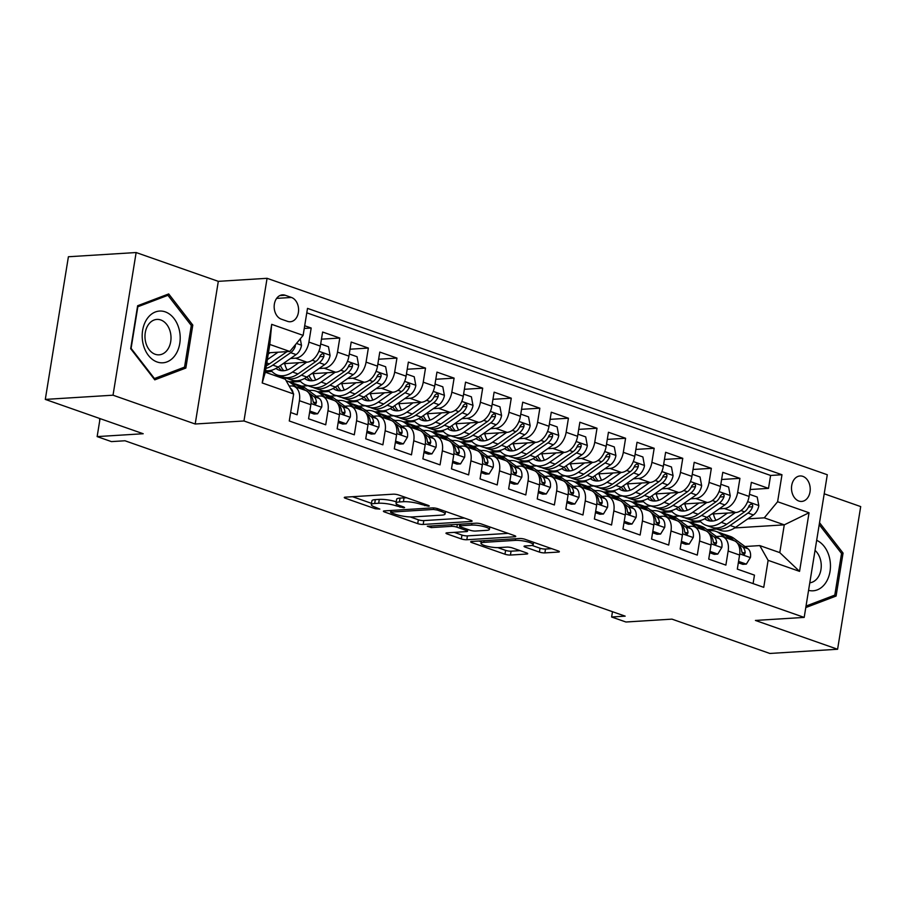 <?xml version="1.0" encoding="UTF-8"?>
<svg xmlns="http://www.w3.org/2000/svg" width="906" height="906" viewBox="0 0 906 906"><rect width="100%" height="100%" fill="white"/><g stroke="black" fill="none" stroke-linecap="round" stroke-linejoin="round"><path stroke-width="1.36" d="M428.572 506.25L429.319 506.001L428.47 505.446L398.663 494.993A3.918 0.781 -170.8 0 0 393.193 494.178L345.333 497.156A3.918 0.781 -170.8 0 0 344.28 497.507A3.918 0.781 -170.8 0 0 345.48 498.3L375.288 508.753L379.852 509.081L375.152 507.167A12.525 2.514 -170.8 0 1 371.301 504.642A12.525 2.514 -170.8 0 1 374.688 503.498L378.674 503.249A12.525 2.514 -170.8 0 1 396.16 505.865L403.838 507.79L404.586 507.541L403.736 506.986L399.886 505.627A12.525 2.514 -170.8 0 1 396.035 503.102A12.525 2.514 -170.8 0 1 399.41 501.958L403.408 501.709A12.525 2.514 -170.8 0 1 420.894 504.325L428.572 506.25M802.863 476.363A12.763 9.343 86.4 0 0 800.066 475.967A12.763 9.343 86.4 0 0 791.516 487.371A12.763 9.343 86.4 0 0 798.865 501.041A12.763 9.343 86.4 0 0 801.651 501.437A12.763 9.343 86.4 0 0 810.202 490.033A12.763 9.343 86.4 0 0 802.863 476.363M539.41 552.082A3.918 0.781 -170.8 0 0 544.88 552.898L558.3 552.071A3.918 0.781 -170.8 0 0 559.364 551.709A3.918 0.781 -170.8 0 0 558.164 550.916L525.05 539.308A3.918 0.781 -170.8 0 0 519.591 538.492L471.72 541.471A3.918 0.781 -170.8 0 0 470.667 541.833A3.918 0.781 -170.8 0 0 471.867 542.615L504.97 554.223A3.918 0.781 -170.8 0 0 510.44 555.05L526.658 554.042A3.918 0.781 -170.8 0 0 527.722 553.679A3.918 0.781 -170.8 0 0 526.511 552.887L512.343 547.915A3.918 0.781 -170.8 0 0 506.884 547.099L498.832 547.598A10.464 2.106 -170.8 0 1 487.349 546.318A10.464 2.106 -170.8 0 1 480.995 543.294A10.464 2.106 -170.8 0 1 483.827 542.343L515.344 540.372A10.464 2.106 -170.8 0 1 526.828 541.663A10.464 2.106 -170.8 0 1 533.181 544.687A10.464 2.106 -170.8 0 1 530.35 545.639L525.095 545.967A3.918 0.781 -170.8 0 0 524.042 546.329A3.918 0.781 -170.8 0 0 525.242 547.122L539.41 552.082L540.033 548.232A3.918 0.781 -170.8 0 0 545.503 549.047L551.72 548.662M113.023 395.197L195.198 424.008L218.312 281.347L136.138 252.536L113.023 395.197L45.3 399.41L143.193 433.736L97.146 436.601L111.427 441.607L124.983 440.769L625.174 616.148L611.629 616.997L625.921 622.003L671.969 619.138L769.862 653.464L837.597 649.251L860.7 506.59L824.2 493.793M195.198 424.008L243.963 420.973L804.188 617.405L755.423 620.44L837.597 649.251M471.052 521.471A3.918 0.781 -170.8 0 0 472.105 521.12A3.918 0.781 -170.8 0 0 470.905 520.327L437.802 508.719A3.918 0.781 -170.8 0 0 432.332 507.904L384.472 510.882A3.918 0.781 -170.8 0 0 383.408 511.233A3.918 0.781 -170.8 0 0 384.62 512.026L417.723 523.634A3.918 0.781 -170.8 0 0 423.193 524.449L471.052 521.471L471.222 520.44M481.426 524.008L514.529 535.616A3.918 0.781 -170.8 0 1 515.74 536.409A3.918 0.781 -170.8 0 1 514.676 536.771L466.817 539.75A3.918 0.781 -170.8 0 1 461.347 538.934L447.179 533.962A3.918 0.781 -170.8 0 1 445.979 533.17A3.918 0.781 -170.8 0 1 447.032 532.819L466.443 531.607A3.918 0.781 -170.8 0 0 467.507 531.244A3.918 0.781 -170.8 0 0 466.296 530.452L456.896 527.156A3.918 0.781 -170.8 0 0 451.437 526.341L431.222 527.598L427.304 526.227L475.967 523.192A3.918 0.781 -170.8 0 1 481.426 524.008M45.3 399.41L68.403 256.749L136.138 252.536M750.202 489.512L768.515 488.368L751.357 482.354L749.081 496.431L737.643 492.422A15.946 10.374 109.3 0 1 724.313 508.515L719.205 508.832M721.618 479.489L739.93 478.345L722.773 472.332L720.497 486.409L709.07 482.4A15.946 10.374 109.3 0 1 695.729 498.493L690.621 498.821M693.033 469.467L711.346 468.323L694.2 462.309L691.912 476.386L680.485 472.377A15.946 10.374 109.3 0 1 667.144 488.481L662.037 488.798M664.449 459.444L682.762 458.311L665.616 452.298L663.328 466.364L651.901 462.354A15.946 10.374 109.3 0 1 638.56 478.459L633.453 478.776M635.876 449.421L654.177 448.289L637.031 442.275L634.755 456.341L623.317 452.332A15.946 10.374 109.3 0 1 609.987 468.436L604.868 468.753M607.292 439.399L625.593 438.266L608.447 432.253L606.171 446.318L594.732 442.309A15.946 10.374 109.3 0 1 581.403 458.413L576.284 458.73M578.707 429.376L597.009 428.244L579.863 422.23L577.586 436.296L566.148 432.287A15.946 10.374 109.3 0 1 552.819 448.391L547.711 448.708M550.123 419.353L568.436 418.221L551.278 412.207L549.002 426.273L537.575 422.275A15.946 10.374 109.3 0 1 524.234 438.368L519.127 438.685M521.539 409.331L539.851 408.198L522.705 402.185L520.418 416.262L508.991 412.253A15.946 10.374 109.3 0 1 495.65 428.345L490.542 428.663M492.955 399.32L511.267 398.176L494.121 392.162L491.833 406.239L480.406 402.23A15.946 10.374 109.3 0 1 467.066 418.323L461.958 418.64M464.382 389.297L482.683 388.153L465.537 382.139L463.26 396.216L451.822 392.207A15.946 10.374 109.3 0 1 438.493 408.3L433.374 408.617M435.797 379.274L454.099 378.13L436.952 372.117L434.676 386.194L423.238 382.185A15.946 10.374 109.3 0 1 409.908 398.278L404.789 398.595M407.213 369.252L425.514 368.108L408.368 362.094L406.092 376.171L394.654 372.162A15.946 10.374 109.3 0 1 381.324 388.255L376.216 388.572M378.629 359.229L396.941 358.085L379.784 352.072L377.508 366.149L366.069 362.14A15.946 10.374 109.3 0 1 352.74 378.232L347.632 378.549M350.044 349.206L368.357 348.063L351.2 342.049L348.923 356.126L337.496 352.117A15.946 10.374 109.3 0 1 324.155 368.21L319.048 368.527M321.46 339.184L339.773 338.04L322.627 332.026L320.339 346.103A15.946 10.374 109.3 0 1 307.009 362.196L283.023 363.691M290.645 412.502L297.134 414.778L299.422 400.701A15.946 10.374 109.3 0 0 293.861 386.33A15.946 10.374 109.3 0 0 291.075 385.956L289.173 386.069M293.861 386.33L305.288 390.327A15.946 10.374 109.3 0 1 310.849 404.71L308.572 418.787L325.718 424.801L327.995 410.724A15.946 10.374 109.3 0 0 322.445 396.341A15.946 10.374 109.3 0 0 319.659 395.979L316.217 396.194M322.445 396.341L333.872 400.35A15.946 10.374 -70.7 0 1 339.433 414.733L337.157 428.81L354.303 434.812L356.579 420.746A15.946 10.374 109.3 0 0 351.018 406.364A15.946 10.374 109.3 0 0 348.244 406.001L344.801 406.205M351.018 406.364L362.457 410.373A15.946 10.374 -70.7 0 1 368.017 424.755L365.741 438.821L382.887 444.835L385.163 430.769A15.946 10.374 109.3 0 0 379.603 416.386A15.946 10.374 109.3 0 0 376.828 416.013L373.385 416.228M379.603 416.386L391.041 420.395A15.946 10.374 -70.7 0 1 396.601 434.778L394.314 448.844L411.471 454.857L413.748 440.792A15.946 10.374 109.3 0 0 408.187 426.409A15.946 10.374 109.3 0 0 405.412 426.035L401.97 426.25M408.187 426.409L419.625 430.418A15.946 10.374 -70.7 0 1 425.186 444.801L422.898 458.866L440.056 464.88L442.332 450.814A15.946 10.374 109.3 0 0 436.771 436.432A15.946 10.374 109.3 0 0 433.997 436.058L430.543 436.273M436.771 436.432L448.21 440.441A15.946 10.374 -70.7 0 1 453.759 454.823L451.482 468.889L468.629 474.903L470.916 460.837A15.946 10.374 109.3 0 0 465.356 446.454A15.946 10.374 109.3 0 0 462.57 446.08L459.127 446.296M465.356 446.454L476.783 450.463A15.946 10.374 -70.7 0 1 482.343 464.846L480.067 478.912L497.213 484.925L499.5 470.848A15.946 10.374 109.3 0 0 493.94 456.477A15.946 10.374 109.3 0 0 491.154 456.103L487.711 456.318M493.94 456.477L505.367 460.486A15.946 10.374 -70.7 0 1 510.927 474.857L508.651 488.934L525.797 494.948L528.073 480.871A15.946 10.374 109.3 0 0 522.524 466.499A15.946 10.374 109.3 0 0 519.738 466.126L516.295 466.341M522.524 466.499L533.951 470.508A15.946 10.374 -70.7 0 1 539.512 484.88L537.235 498.957L554.381 504.97L556.658 490.893A15.946 10.374 109.3 0 0 551.097 476.522A15.946 10.374 109.3 0 0 548.323 476.148L544.88 476.363M551.097 476.522L562.535 480.531A15.946 10.374 -70.7 0 1 568.096 494.903L565.82 508.979L582.966 514.993L585.242 500.916A15.946 10.374 109.3 0 0 579.681 486.545A15.946 10.374 109.3 0 0 576.907 486.171L573.464 486.386M579.681 486.545L591.12 490.554A15.946 10.374 -70.7 0 1 596.68 504.925L594.393 519.002L611.55 525.016L613.826 510.939A15.946 10.374 109.3 0 0 608.266 496.567A15.946 10.374 109.3 0 0 605.491 496.194L602.037 496.409M608.266 496.567L619.704 500.576A15.946 10.374 -70.7 0 1 625.253 514.948L622.977 529.025L640.134 535.038L642.411 520.961A15.946 10.374 109.3 0 0 636.85 506.59A15.946 10.374 109.3 0 0 634.064 506.216L630.621 506.431M636.85 506.59L648.277 510.599A15.946 10.374 -70.7 0 1 653.838 524.97L651.561 539.047L668.707 545.061L670.995 530.984A15.946 10.374 109.3 0 0 665.434 516.613A15.946 10.374 109.3 0 0 662.648 516.239L659.206 516.454M665.434 516.613L676.861 520.622A15.946 10.374 -70.7 0 1 682.422 534.993L680.146 549.07L697.292 555.084L699.568 541.007A15.946 10.374 109.3 0 0 694.019 526.635A15.946 10.374 109.3 0 0 691.233 526.261L687.79 526.477M694.019 526.635L705.446 530.644A15.946 10.374 -70.7 0 1 711.006 545.016L708.73 559.093L725.876 565.106L728.152 551.029A15.946 10.374 109.3 0 0 722.592 536.646A15.946 10.374 109.3 0 0 719.817 536.284L716.374 536.499M672.139 511.765L661.822 512.411M749.081 496.431A15.946 10.374 -70.7 0 1 735.751 512.524L711.765 514.019M679.511 516.024L673.249 516.42M643.554 501.743L633.237 502.388M720.497 486.409A15.946 10.374 -70.7 0 1 707.167 502.502L683.181 503.996M650.927 506.001L644.664 506.397M614.97 491.72L604.653 492.366M691.912 476.386A15.946 10.374 -70.7 0 1 678.583 492.479L654.596 493.974M622.343 495.99L616.091 496.375M586.397 481.698L576.069 482.343M663.328 466.364A15.946 10.374 -70.7 0 1 649.998 482.468L626.012 483.951M593.758 485.967L587.507 486.352M557.813 471.675L547.484 472.32M634.755 456.341A15.946 10.374 -70.7 0 1 621.414 472.445L597.439 473.929M565.174 475.944L558.923 476.33M529.229 461.652L518.912 462.298M606.171 446.318A15.946 10.374 -70.7 0 1 592.83 462.422L568.855 463.906M536.601 465.922L530.338 466.307M500.644 451.641L490.327 452.275M577.586 436.296A15.946 10.374 -70.7 0 1 564.257 452.4L540.27 453.895M508.017 455.899L501.754 456.284M472.06 441.618L461.743 442.253M549.002 426.273A15.946 10.374 -70.7 0 1 535.673 442.377L511.686 443.872M479.433 445.877L473.17 446.262M443.476 431.596L433.159 432.23M520.418 416.262A15.946 10.374 -70.7 0 1 507.088 432.355L483.102 433.849M450.848 435.854L444.586 436.239M414.891 421.573L404.574 422.207M491.833 406.239A15.946 10.374 -70.7 0 1 478.504 422.332L454.518 423.827M422.264 425.831L416.013 426.216M386.318 411.55L375.99 412.185M463.26 396.216A15.946 10.374 -70.7 0 1 449.92 412.309L425.945 413.804M393.68 415.809L387.428 416.194M357.734 401.528L347.406 402.173M434.676 386.194A15.946 10.374 -70.7 0 1 421.335 402.287L397.36 403.782M365.107 405.786L358.844 406.182M329.15 391.505L318.833 392.151M406.092 376.171A15.946 10.374 -70.7 0 1 392.751 392.264L368.776 393.759M336.522 395.763L330.26 396.16M300.565 381.483L290.248 382.128M377.508 366.149A15.946 10.374 -70.7 0 1 364.178 382.241L340.192 383.736M307.938 385.741L301.675 386.137M271.981 371.46L265.356 371.868M348.923 356.126A15.946 10.374 -70.7 0 1 335.594 372.219L311.607 373.714M279.354 375.718L275.911 375.933M281.302 319.161L287.587 321.37A12.356 9.06 86.4 0 0 290.294 321.743A12.356 9.06 86.4 0 0 298.572 310.701A12.356 9.06 86.4 0 0 291.46 297.462L285.175 295.254A12.356 9.06 86.4 0 0 282.468 294.869A12.356 9.06 86.4 0 0 274.178 305.922A12.356 9.06 86.4 0 0 281.302 319.161M243.963 420.973L267.066 278.312L827.291 474.744L804.188 617.405M768.515 488.368L770.598 475.457L781.98 474.744L307.508 308.38L303.136 335.379L289.807 351.471L268.448 352.796M781.98 474.744L777.608 501.731L809.047 512.762L799.556 571.369L768.118 560.338L763.747 587.337L289.274 420.973L293.646 393.974L262.208 382.955L271.698 324.348L303.136 335.379M304.257 328.448L311.188 328.017L308.912 342.094A15.946 10.374 109.3 0 1 295.571 358.187L290.464 358.516M753.09 583.6L754.46 575.129L737.314 569.115L739.59 555.038A15.946 10.374 -70.7 0 0 734.03 540.655L722.592 536.646M339.773 338.04L337.496 352.117M368.357 348.063L366.069 362.14M396.941 358.085L394.654 372.162M425.514 368.108L423.238 382.185M454.099 378.13L451.822 392.207M482.683 388.153L480.406 402.23M511.267 398.176L508.991 412.253M539.851 408.198L537.575 422.275M568.436 418.221L566.148 432.287M597.009 428.244L594.732 442.309M625.593 438.266L623.317 452.332M654.177 448.289L651.901 462.354M682.762 458.311L680.485 472.377M711.346 468.323L709.07 482.4M739.93 478.345L737.643 492.422M770.598 475.457L306.794 312.83M311.188 328.017L304.699 325.741M707.11 529.648L716.669 529.059M734.732 527.938L784.279 524.846L764.279 517.836L747.79 518.855M700.723 521.788L690.406 522.434M289.807 351.471L269.795 344.45L265.299 372.219L285.311 379.229L293.646 393.974M218.312 281.347L267.066 278.312M612.479 611.697L611.629 616.997M100.056 418.606L97.146 436.601M744.958 546.522L759.783 545.593L779.783 552.615L784.279 524.846L809.047 512.762M650.372 509.919L652.694 510.735M621.788 499.908L624.121 500.724M593.203 489.886L595.536 490.701M564.631 479.863L566.952 480.678M536.046 469.84L538.368 470.656M507.462 459.818L509.784 460.633M478.878 449.795L481.199 450.61M450.293 439.772L452.626 440.588M421.709 429.75L424.042 430.565M393.136 419.727L395.458 420.543M364.552 409.705L366.873 410.52M335.967 399.682L338.289 400.497M307.383 389.659L309.705 390.475M678.956 519.942L681.278 520.757M265.413 371.483L271.653 371.098M289.32 381.8L300.237 381.12M317.904 391.822L328.821 391.143M346.488 401.845L357.406 401.165M375.073 411.868L385.979 411.188M403.657 421.89L414.563 421.211M432.23 431.913L443.147 431.233M460.814 441.935L471.732 441.256M489.399 451.958L500.316 451.279M517.983 461.981L528.9 461.301M546.567 471.992L557.473 471.313M575.151 482.015L586.057 481.335M603.724 492.037L614.642 491.358M632.309 502.06L643.226 501.38M660.893 512.083L671.81 511.403M768.118 560.338L759.783 545.593M764.279 517.836L777.608 501.731M689.477 522.105L700.395 521.426M269.795 344.45L271.698 324.348M265.299 372.219L262.208 382.955M799.556 571.369L779.783 552.615M154.779 379.852L185.843 368.051L192.797 325.084L168.697 293.929L137.633 305.741L130.679 348.708L154.779 379.852M805.774 607.575L836.091 596.046L843.056 553.079L819.522 522.671M191.064 325.186L192.797 325.084M181.359 368.323L185.843 368.051M841.312 553.192L843.056 553.079M831.606 596.318L836.091 596.046M406.749 497.824A12.525 2.514 -170.8 0 0 404.031 497.847L403.408 501.709M396.035 503.102L396.658 499.24A12.525 2.514 -170.8 0 1 400.044 498.096L404.031 497.847M396.239 501.822A12.525 2.514 -170.8 0 0 379.297 499.387L378.674 503.249M371.301 504.642L371.924 500.78A12.525 2.514 -170.8 0 1 375.31 499.636L379.297 499.387M352.547 496.703L371.505 503.351M410.259 516.941L418.346 519.784A3.918 0.781 -170.8 0 0 423.815 520.599L464.461 518.062M437.168 510.033L433.34 509.455L391.324 512.071L390.588 512.32L391.426 512.875L395.492 514.302A12.525 2.514 -170.8 0 0 412.977 516.918L441.698 515.129A12.525 2.514 -170.8 0 0 445.084 513.985A12.525 2.514 -170.8 0 0 441.233 511.46L437.168 510.033L437.394 508.583M508.096 533.362L467.439 535.888L466.817 539.75M454.246 532.366L461.969 535.072A3.918 0.781 -170.8 0 0 467.439 535.888M486.59 530.35A10.464 2.106 -170.8 0 0 489.421 529.398A10.464 2.106 -170.8 0 0 483.068 526.375A10.464 2.106 -170.8 0 0 471.584 525.095L460.475 525.786A3.918 0.781 -170.8 0 0 459.421 526.137A3.918 0.781 -170.8 0 0 460.622 526.93L470.021 530.225A3.918 0.781 -170.8 0 0 475.491 531.041L486.59 530.35M532.015 545.412L540.033 548.232M497.802 547.632L505.605 550.372A3.918 0.781 -170.8 0 0 511.063 551.188L520.078 550.633M478.934 541.018L481.233 541.833M270.192 352.694L268.244 354.053M278.029 352.208L267.338 359.659M300.282 338.821L301.494 345.401A10.566 6.874 109.3 0 1 296.103 354.586L278.255 367.021A30.498 19.841 109.3 0 1 265.56 370.633M286.998 351.641L269.388 363.918A30.498 19.841 109.3 0 1 266.353 365.73M265.922 368.38A30.498 19.841 -70.7 0 0 272.819 365.118L290.667 352.683A10.566 6.874 -70.7 0 0 295.265 346.409L295.356 344.767M293.148 393.091A10.566 6.874 -70.7 0 0 290.622 388.38L290.373 388.187M99.694 420.871L99.592 418.447M165.254 311.868A25.923 18.981 86.4 0 0 142.616 330.418A25.923 18.981 86.4 0 0 157.134 361.992A25.923 18.981 86.4 0 0 179.773 343.442A25.923 18.981 86.4 0 0 165.254 311.868M160.77 319.965A17.746 13.001 86.4 0 0 156.885 319.422A17.746 13.001 86.4 0 0 144.994 335.277A17.746 13.001 86.4 0 0 155.209 354.28A17.746 13.001 86.4 0 0 159.094 354.835A17.746 13.001 86.4 0 0 170.985 338.98A17.746 13.001 86.4 0 0 160.77 319.965M184.552 367.111L154.45 378.549L131.098 348.368L137.837 306.749L167.938 295.299L191.291 325.481L184.552 367.111M153.805 378.595L154.45 378.549M164.541 295.515L167.938 295.299M808.56 590.35A25.923 18.981 86.4 0 0 825.513 583.102A25.923 18.981 86.4 0 0 816.668 540.327M809.783 582.796A17.746 13.001 86.4 0 0 817.869 577.564A17.746 13.001 86.4 0 0 815.038 550.384M819.217 524.619L841.549 553.487L834.8 595.106L806.023 606.057M298.776 362.717L291.687 367.655A25.323 16.467 109.3 0 1 279.127 370.146A25.323 16.467 109.3 0 1 275.99 368.425M306.613 362.23L292.547 372.026A30.498 19.841 109.3 0 1 277.417 375.039A30.498 19.841 109.3 0 1 271.03 370.361M320.69 343.974L328.47 346.715L330.078 355.424A10.566 6.874 109.3 0 1 324.676 364.608L306.84 377.043A30.498 19.841 109.3 0 1 291.698 380.056L286.273 378.153A30.498 19.841 -70.7 0 0 301.404 375.141L319.252 362.706A10.566 6.874 -70.7 0 0 323.85 356.432L323.952 354.846L322.638 353.442L320.418 355.231A10.566 6.874 109.3 0 1 315.82 361.494L297.972 373.94A30.498 19.841 109.3 0 1 282.842 376.941L277.417 375.039M287.213 369.976A25.323 16.467 109.3 0 1 284.722 363.589M284.597 377.428A30.498 19.841 -70.7 0 0 286.273 378.153M278.38 366.93A25.323 16.467 -70.7 0 0 281.97 370.735M283.906 370.713A25.323 16.467 109.3 0 1 280.452 365.492M323.85 356.432L319.954 356.67A5.379 3.499 109.3 0 1 319.41 357.394M327.36 372.74L320.271 377.677A25.323 16.467 109.3 0 1 307.712 380.169A25.323 16.467 109.3 0 1 304.575 378.448M335.197 372.241L321.132 382.049A30.498 19.841 109.3 0 1 305.99 385.061A30.498 19.841 109.3 0 1 299.614 380.373M349.274 353.997L357.055 356.726L358.663 365.446A10.566 6.874 109.3 0 1 353.261 374.631L335.424 387.066A30.498 19.841 109.3 0 1 320.282 390.078L314.858 388.164A30.498 19.841 -70.7 0 0 329.988 385.163L347.836 372.728A10.566 6.874 -70.7 0 0 352.434 366.454L352.536 364.869L351.222 363.465L349.003 365.254A10.566 6.874 109.3 0 1 344.405 371.517L326.556 383.951A30.498 19.841 109.3 0 1 311.426 386.964L305.99 385.061M315.798 379.999A25.323 16.467 109.3 0 1 313.306 373.612M313.182 387.451A30.498 19.841 -70.7 0 0 314.858 388.164M306.964 376.953A25.323 16.467 -70.7 0 0 310.554 380.758M312.491 380.735A25.323 16.467 109.3 0 1 309.037 375.514M352.434 366.454L348.538 366.692A5.379 3.499 109.3 0 1 347.983 367.417M355.933 382.762L348.855 387.689A25.323 16.467 109.3 0 1 336.296 390.192A25.323 16.467 109.3 0 1 333.159 388.47M363.782 382.264L349.705 392.072A30.498 19.841 109.3 0 1 334.574 395.084A30.498 19.841 109.3 0 1 328.199 390.395M377.847 364.019L385.639 366.749L387.247 375.469A10.566 6.874 109.3 0 1 381.845 384.654L363.997 397.088A30.498 19.841 109.3 0 1 348.867 400.101L343.442 398.187A30.498 19.841 -70.7 0 0 358.572 395.186L376.42 382.74A10.566 6.874 -70.7 0 0 381.018 376.477L381.12 374.891L379.807 373.487L377.587 375.277A10.566 6.874 109.3 0 1 372.989 381.539L355.141 393.974A30.498 19.841 109.3 0 1 340.01 396.987L334.574 395.084M344.382 390.022A25.323 16.467 109.3 0 1 341.89 383.634M341.766 397.474A30.498 19.841 -70.7 0 0 343.442 398.187M335.548 386.975A25.323 16.467 -70.7 0 0 339.138 390.78M341.075 390.758A25.323 16.467 109.3 0 1 337.621 385.526M381.018 376.477L377.111 376.715A5.379 3.499 109.3 0 1 376.568 377.44M384.518 392.774L377.44 397.711A25.323 16.467 109.3 0 1 364.88 400.214A25.323 16.467 109.3 0 1 361.732 398.493M392.366 392.287L378.289 402.094A30.498 19.841 109.3 0 1 363.159 405.107A30.498 19.841 109.3 0 1 356.783 400.418M406.432 374.042L414.223 376.771L415.831 385.492A10.566 6.874 109.3 0 1 410.429 394.676L392.581 407.111A30.498 19.841 109.3 0 1 377.451 410.112L372.015 408.21A30.498 19.841 -70.7 0 0 387.156 405.197L404.993 392.762A10.566 6.874 -70.7 0 0 409.591 386.5L409.693 384.903L408.391 383.51L406.171 385.299A10.566 6.874 109.3 0 1 401.573 391.562L383.725 403.997A30.498 19.841 109.3 0 1 368.595 407.009L363.159 405.107M372.955 400.044A25.323 16.467 109.3 0 1 370.463 393.657M370.35 407.496A30.498 19.841 -70.7 0 0 372.015 408.21M364.133 396.998A25.323 16.467 -70.7 0 0 367.723 400.803M369.648 400.78A25.323 16.467 109.3 0 1 366.205 395.548M409.591 386.5L405.695 386.737A5.379 3.499 109.3 0 1 405.152 387.462M309.818 411.064L317.61 413.793L321.709 407.088A10.566 6.874 -70.7 0 0 319.206 398.402L305.073 387.949A30.498 19.841 -70.7 0 0 301.585 386.103L296.16 384.201A30.498 19.841 -70.7 0 0 294.393 383.714M296.704 387.326L290.781 382.944A30.498 19.841 -70.7 0 0 287.293 381.086A30.498 19.841 -70.7 0 0 286.171 380.747M309.603 412.445L314.088 414.019L317.61 413.793M305.594 390.441L299.637 386.047A30.498 19.841 -70.7 0 0 296.16 384.201M287.293 381.086L292.729 382.989A30.498 19.841 109.3 0 1 296.205 384.846L302.14 389.229M309.931 394.993L310.35 395.288A10.566 6.874 109.3 0 1 312.989 401.109L314.824 404.053L315.9 403.77L316.421 402.309A10.566 6.874 -70.7 0 0 313.782 396.5L308.436 392.547M338.402 421.086L346.194 423.815L350.294 417.111A10.566 6.874 -70.7 0 0 347.791 408.425L333.646 397.972A30.498 19.841 -70.7 0 0 330.169 396.126L324.733 394.223A30.498 19.841 -70.7 0 0 322.978 393.736M325.288 397.349L319.365 392.966A30.498 19.841 -70.7 0 0 315.877 391.109A30.498 19.841 -70.7 0 0 308.697 390.633M338.176 422.468L342.672 424.042L346.194 423.815M334.167 400.463L328.221 396.069A30.498 19.841 -70.7 0 0 324.733 394.223M315.877 391.109L321.302 393.011A30.498 19.841 109.3 0 1 324.79 394.869L330.724 399.252M338.516 405.005L338.935 405.31A10.566 6.874 109.3 0 1 341.573 411.131L343.408 414.076L344.484 413.793L345.005 412.332A10.566 6.874 -70.7 0 0 342.355 406.511L337.021 402.57M366.987 431.109L374.778 433.838L378.878 427.134A10.566 6.874 -70.7 0 0 376.375 418.447L362.23 407.994A30.498 19.841 -70.7 0 0 358.753 406.148L353.317 404.235A30.498 19.841 -70.7 0 0 351.562 403.759M353.872 407.372L347.938 402.989A30.498 19.841 -70.7 0 0 344.461 401.132A30.498 19.841 -70.7 0 0 337.281 400.656M366.76 432.49L371.256 434.065L374.778 433.838M362.751 410.486L356.805 406.092A30.498 19.841 -70.7 0 0 353.317 404.235M344.461 401.132L349.886 403.034A30.498 19.841 109.3 0 1 353.374 404.891L359.308 409.274M367.1 415.027L367.508 415.333A10.566 6.874 109.3 0 1 370.158 421.154L371.992 424.099L373.068 423.815L373.578 422.355A10.566 6.874 -70.7 0 0 370.939 416.534L365.605 412.592M395.571 441.131L403.351 443.861L407.462 437.156A10.566 6.874 -70.7 0 0 404.959 428.459L390.814 418.017A30.498 19.841 -70.7 0 0 387.338 416.171L381.902 414.257A30.498 19.841 -70.7 0 0 380.146 413.782M382.457 417.394L376.522 413.011A30.498 19.841 -70.7 0 0 373.046 411.154A30.498 19.841 -70.7 0 0 365.865 410.678M395.344 442.513L399.829 444.087L403.351 443.861M391.335 420.509L385.39 416.114A30.498 19.841 -70.7 0 0 381.902 414.257M373.046 411.154L378.47 413.057A30.498 19.841 109.3 0 1 381.958 414.914L387.881 419.297M395.684 425.05L396.092 425.356A10.566 6.874 109.3 0 1 398.731 431.177L400.577 434.121L401.652 433.838L402.162 432.377A10.566 6.874 -70.7 0 0 399.523 426.556L394.189 422.615M413.102 402.796L406.024 407.734A25.323 16.467 109.3 0 1 393.453 410.237A25.323 16.467 109.3 0 1 390.316 408.515M420.95 402.309L406.873 412.117A30.498 19.841 109.3 0 1 391.743 415.129A30.498 19.841 109.3 0 1 385.356 410.441M435.016 384.065L442.808 386.794L444.416 395.514A10.566 6.874 109.3 0 1 439.014 404.688L421.165 417.134A30.498 19.841 109.3 0 1 406.035 420.135L400.599 418.232A30.498 19.841 -70.7 0 0 415.741 415.22L433.578 402.785A10.566 6.874 -70.7 0 0 438.176 396.522L438.278 394.925L436.975 393.532L434.744 395.322A10.566 6.874 109.3 0 1 430.146 401.585L412.309 414.019A30.498 19.841 109.3 0 1 397.168 417.032L391.743 415.129M401.539 410.067A25.323 16.467 109.3 0 1 399.048 403.68M398.934 417.507A30.498 19.841 -70.7 0 0 400.599 418.232M392.717 407.02A25.323 16.467 -70.7 0 0 396.307 410.826M398.232 410.803A25.323 16.467 109.3 0 1 394.778 405.571M438.176 396.522L434.28 396.76A5.379 3.499 109.3 0 1 433.736 397.485M424.155 451.154L431.935 453.883L436.046 447.179A10.566 6.874 -70.7 0 0 433.532 438.481L419.399 428.04A30.498 19.841 -70.7 0 0 415.911 426.182L410.486 424.28A30.498 19.841 -70.7 0 0 408.731 423.804M411.041 427.406L405.107 423.034A30.498 19.841 -70.7 0 0 401.618 421.177A30.498 19.841 -70.7 0 0 394.438 420.701M423.929 452.536L428.413 454.11L431.935 453.883M419.92 430.531L413.963 426.137A30.498 19.841 -70.7 0 0 410.486 424.28M401.618 421.177L407.054 423.079A30.498 19.841 109.3 0 1 410.543 424.937L416.466 429.319M424.268 435.073L424.676 435.378A10.566 6.874 109.3 0 1 427.315 441.199L429.15 444.144L430.237 443.849L430.746 442.4A10.566 6.874 -70.7 0 0 428.108 436.579L422.774 432.638M441.686 412.819L434.597 417.757A25.323 16.467 109.3 0 1 422.037 420.259A25.323 16.467 109.3 0 1 418.9 418.538M449.523 412.332L435.458 422.139A30.498 19.841 109.3 0 1 420.327 425.152A30.498 19.841 109.3 0 1 413.94 420.463M463.6 394.087L471.392 396.817L473 405.537A10.566 6.874 109.3 0 1 467.598 414.71L449.75 427.145A30.498 19.841 109.3 0 1 434.62 430.157L429.184 428.255A30.498 19.841 -70.7 0 0 444.314 425.242L462.162 412.808A10.566 6.874 -70.7 0 0 466.76 406.545L466.862 404.948L465.548 403.555L463.328 405.333A10.566 6.874 109.3 0 1 458.73 411.607L440.894 424.042A30.498 19.841 109.3 0 1 425.752 427.054L420.327 425.152M430.124 420.09A25.323 16.467 109.3 0 1 427.632 413.702M427.507 427.53A30.498 19.841 -70.7 0 0 429.184 428.255M421.301 417.032A25.323 16.467 -70.7 0 0 424.88 420.848M426.817 420.826A25.323 16.467 109.3 0 1 423.362 415.594M466.76 406.545L462.864 406.783A5.379 3.499 109.3 0 1 462.32 407.507M452.728 461.177L460.52 463.906L464.631 457.202A10.566 6.874 -70.7 0 0 462.117 448.504L447.983 438.062A30.498 19.841 -70.7 0 0 444.495 436.205L439.07 434.302A30.498 19.841 -70.7 0 0 437.315 433.827M439.625 437.428L433.691 433.045A30.498 19.841 -70.7 0 0 430.203 431.199A30.498 19.841 -70.7 0 0 423.023 430.724M452.513 462.547L456.998 464.121L460.52 463.906M448.504 440.554L442.547 436.16A30.498 19.841 -70.7 0 0 439.07 434.302M430.203 431.199L435.639 433.102A30.498 19.841 109.3 0 1 439.116 434.959L445.05 439.342M452.853 445.095L453.26 445.401A10.566 6.874 109.3 0 1 455.899 451.222L457.734 454.166L458.81 453.872L459.331 452.422A10.566 6.874 -70.7 0 0 456.692 446.601L451.347 442.66M470.271 422.842L463.181 427.779A25.323 16.467 109.3 0 1 450.622 430.282A25.323 16.467 109.3 0 1 447.485 428.561M478.108 422.355L464.042 432.162A30.498 19.841 109.3 0 1 448.912 435.174A30.498 19.841 109.3 0 1 442.524 430.486M492.185 404.11L499.965 406.839L501.573 415.56A10.566 6.874 109.3 0 1 496.171 424.733L478.334 437.168A30.498 19.841 109.3 0 1 463.204 440.18L457.768 438.278A30.498 19.841 -70.7 0 0 472.898 435.265L490.746 422.83A10.566 6.874 -70.7 0 0 495.344 416.567L495.446 414.971L494.132 413.578L491.913 415.356A10.566 6.874 109.3 0 1 487.315 421.63L469.467 434.065A30.498 19.841 109.3 0 1 454.336 437.077L448.912 435.174M458.708 430.112A25.323 16.467 109.3 0 1 456.216 423.714M456.092 437.553A30.498 19.841 -70.7 0 0 457.768 438.278M449.886 427.054A25.323 16.467 -70.7 0 0 453.464 430.86M455.401 430.837A25.323 16.467 109.3 0 1 451.947 425.616M495.344 416.567L491.448 416.805A5.379 3.499 109.3 0 1 490.905 417.53M481.312 471.199L489.104 473.929L493.204 467.224A10.566 6.874 -70.7 0 0 490.701 458.527L476.567 448.085A30.498 19.841 -70.7 0 0 473.079 446.228L467.655 444.325A30.498 19.841 -70.7 0 0 465.888 443.849M468.198 447.451L462.275 443.068A30.498 19.841 -70.7 0 0 458.787 441.222A30.498 19.841 -70.7 0 0 451.607 440.746M481.097 472.57L485.582 474.144L489.104 473.929M477.088 450.576L471.131 446.182A30.498 19.841 -70.7 0 0 467.655 444.325M458.787 441.222L464.223 443.125A30.498 19.841 109.3 0 1 467.7 444.982L473.634 449.353M481.437 455.118L481.845 455.424A10.566 6.874 109.3 0 1 484.484 461.245L486.318 464.189L487.394 463.895L487.915 462.445A10.566 6.874 -70.7 0 0 485.276 456.624L479.931 452.683M498.855 432.864L491.765 437.802A25.323 16.467 109.3 0 1 479.206 440.305A25.323 16.467 109.3 0 1 476.069 438.583M506.692 432.377L492.626 442.185A30.498 19.841 109.3 0 1 477.485 445.197A30.498 19.841 109.3 0 1 471.109 440.509M520.769 414.133L528.549 416.862L530.157 425.571A10.566 6.874 109.3 0 1 524.755 434.755L506.918 447.19A30.498 19.841 109.3 0 1 491.777 450.203L486.352 448.3A30.498 19.841 -70.7 0 0 501.482 445.288L519.331 432.853A10.566 6.874 -70.7 0 0 523.928 426.579L524.03 424.993L522.717 423.6L520.497 425.378A10.566 6.874 109.3 0 1 515.899 431.652L498.051 444.087A30.498 19.841 109.3 0 1 482.921 447.1L477.485 445.197M487.292 440.135A25.323 16.467 109.3 0 1 484.801 433.736M484.676 447.575A30.498 19.841 -70.7 0 0 486.352 448.3M478.459 437.077A25.323 16.467 -70.7 0 0 482.049 440.882M483.985 440.86A25.323 16.467 109.3 0 1 480.531 435.639M523.928 426.579L520.033 426.828A5.379 3.499 109.3 0 1 519.478 427.553M509.897 481.222L517.688 483.951L521.788 477.247A10.566 6.874 -70.7 0 0 519.285 468.549L505.152 458.108A30.498 19.841 -70.7 0 0 501.664 456.25L496.228 454.348A30.498 19.841 -70.7 0 0 494.472 453.872M496.782 457.473L490.859 453.091A30.498 19.841 -70.7 0 0 487.371 451.245A30.498 19.841 -70.7 0 0 480.191 450.769M509.67 482.592L514.166 484.166L517.688 483.951M505.661 460.599L499.716 456.205A30.498 19.841 -70.7 0 0 496.228 454.348M487.371 451.245L492.807 453.147A30.498 19.841 109.3 0 1 496.284 454.993L502.218 459.376M510.01 465.14L510.429 465.446A10.566 6.874 109.3 0 1 513.068 471.267L514.902 474.212L515.978 473.917L516.499 472.468A10.566 6.874 -70.7 0 0 513.849 466.647L508.515 462.706M527.428 442.887L520.35 447.824A25.323 16.467 109.3 0 1 507.79 450.327A25.323 16.467 109.3 0 1 504.653 448.595M535.276 442.4L521.21 452.207A30.498 19.841 109.3 0 1 506.069 455.22A30.498 19.841 109.3 0 1 499.693 450.531M549.342 424.155L557.133 426.885L558.742 435.593A10.566 6.874 109.3 0 1 553.34 444.778L535.491 457.213A30.498 19.841 109.3 0 1 520.361 460.225L514.936 458.323A30.498 19.841 -70.7 0 0 530.067 455.31L547.915 442.875A10.566 6.874 -70.7 0 0 552.513 436.601L552.615 435.016L551.301 433.623L549.081 435.401A10.566 6.874 109.3 0 1 544.483 441.675L526.635 454.11A30.498 19.841 109.3 0 1 511.505 457.122L506.069 455.22M515.876 450.157A25.323 16.467 109.3 0 1 513.385 443.759M513.26 457.598A30.498 19.841 -70.7 0 0 514.936 458.323M507.043 447.1A25.323 16.467 -70.7 0 0 510.633 450.905M512.57 450.882A25.323 16.467 109.3 0 1 509.115 445.661M552.513 436.601L548.606 436.851A5.379 3.499 109.3 0 1 548.062 437.575M538.481 491.245L546.273 493.974L550.372 487.258A10.566 6.874 -70.7 0 0 547.87 478.572L533.725 468.13A30.498 19.841 -70.7 0 0 530.248 466.273L524.812 464.37A30.498 19.841 -70.7 0 0 523.056 463.895M525.367 467.496L519.432 463.113A30.498 19.841 -70.7 0 0 515.956 461.267A30.498 19.841 -70.7 0 0 508.776 460.78M538.255 492.615L542.751 494.189L546.273 493.974M534.246 470.622L528.3 466.228A30.498 19.841 -70.7 0 0 524.812 464.37M515.956 461.267L521.38 463.17A30.498 19.841 109.3 0 1 524.868 465.016L530.803 469.399M538.594 475.163L539.002 475.469A10.566 6.874 109.3 0 1 541.652 481.29L543.487 484.234L544.563 483.94L545.072 482.49A10.566 6.874 -70.7 0 0 542.434 476.669L537.099 472.728M556.012 452.909L548.934 457.847A25.323 16.467 109.3 0 1 536.375 460.35A25.323 16.467 109.3 0 1 533.238 458.617M563.86 452.422L549.783 462.23A30.498 19.841 109.3 0 1 534.653 465.242A30.498 19.841 109.3 0 1 528.277 460.554M577.926 434.178L585.718 436.907L587.326 445.616A10.566 6.874 109.3 0 1 581.924 454.801L564.076 467.236A30.498 19.841 109.3 0 1 548.945 470.248L543.521 468.345A30.498 19.841 -70.7 0 0 558.651 465.333L576.488 452.898A10.566 6.874 -70.7 0 0 581.097 446.624L581.188 445.039L579.885 443.646L577.666 445.424A10.566 6.874 109.3 0 1 573.068 451.698L555.219 464.132A30.498 19.841 109.3 0 1 540.089 467.145L534.653 465.242M544.449 460.18A25.323 16.467 109.3 0 1 541.958 453.781M541.845 467.621A30.498 19.841 -70.7 0 0 543.521 468.345M535.627 457.122A25.323 16.467 -70.7 0 0 539.217 460.928M541.142 460.905A25.323 16.467 109.3 0 1 537.7 455.684M581.097 446.624L577.19 446.873A5.379 3.499 109.3 0 1 576.646 447.598M567.065 501.267L574.846 503.996L578.957 497.281A10.566 6.874 -70.7 0 0 576.454 488.594L562.309 478.153A30.498 19.841 -70.7 0 0 558.832 476.296L553.396 474.393A30.498 19.841 -70.7 0 0 551.641 473.917M553.951 477.519L548.017 473.136A30.498 19.841 -70.7 0 0 544.54 471.29A30.498 19.841 -70.7 0 0 537.36 470.803M566.839 502.637L571.324 504.212L574.846 503.996M562.83 480.644L556.884 476.25A30.498 19.841 -70.7 0 0 553.396 474.393M544.54 471.29L549.965 473.192A30.498 19.841 109.3 0 1 553.453 475.038L559.376 479.421M567.179 485.186L567.586 485.491A10.566 6.874 109.3 0 1 570.225 491.312L572.071 494.257L573.147 493.963L573.657 492.513A10.566 6.874 -70.7 0 0 571.018 486.692L565.684 482.751M584.597 462.932L577.518 467.87A25.323 16.467 109.3 0 1 564.948 470.373A25.323 16.467 109.3 0 1 561.811 468.64M592.445 462.445L578.368 472.252A30.498 19.841 109.3 0 1 563.238 475.265A30.498 19.841 109.3 0 1 556.862 470.576M606.51 444.2L614.302 446.93L615.91 455.639A10.566 6.874 109.3 0 1 610.508 464.823L592.66 477.258A30.498 19.841 109.3 0 1 577.53 480.271L572.094 478.368A30.498 19.841 -70.7 0 0 587.235 475.356L605.072 462.921A10.566 6.874 -70.7 0 0 609.67 456.647L609.772 455.061L608.47 453.668L606.25 455.446A10.566 6.874 109.3 0 1 601.641 461.72L583.804 474.155A30.498 19.841 109.3 0 1 568.674 477.168L563.238 475.265M573.034 470.203A25.323 16.467 109.3 0 1 570.542 463.804M570.429 477.643A30.498 19.841 -70.7 0 0 572.094 478.368M564.212 467.145A25.323 16.467 -70.7 0 0 567.802 470.95M569.727 470.927A25.323 16.467 109.3 0 1 566.273 465.707M609.67 456.647L605.774 456.896A5.379 3.499 109.3 0 1 605.231 457.621M595.65 511.29L603.43 514.019L607.541 507.303A10.566 6.874 -70.7 0 0 605.038 498.617L590.893 488.175A30.498 19.841 -70.7 0 0 587.405 486.318L581.98 484.416A30.498 19.841 -70.7 0 0 580.225 483.94M582.535 487.541L576.601 483.158A30.498 19.841 -70.7 0 0 573.124 481.312A30.498 19.841 -70.7 0 0 565.944 480.826M595.423 512.66L599.908 514.234L603.43 514.019M591.414 490.667L585.469 486.262A30.498 19.841 -70.7 0 0 581.98 484.416M573.124 481.312L578.549 483.215A30.498 19.841 109.3 0 1 582.037 485.061L587.96 489.444M595.763 495.208L596.171 495.514A10.566 6.874 109.3 0 1 598.809 501.324L600.644 504.28L601.731 503.985L602.241 502.536A10.566 6.874 -70.7 0 0 599.602 496.715L594.268 492.773M613.181 472.955L606.091 477.892A25.323 16.467 109.3 0 1 593.532 480.395A25.323 16.467 109.3 0 1 590.395 478.662M621.018 472.468L606.952 482.275A30.498 19.841 109.3 0 1 591.822 485.276A30.498 19.841 109.3 0 1 585.435 480.599M635.095 454.223L642.886 456.952L644.494 465.661A10.566 6.874 109.3 0 1 639.092 474.846L621.244 487.281A30.498 19.841 109.3 0 1 606.114 490.293L600.678 488.391A30.498 19.841 -70.7 0 0 615.808 485.378L633.656 472.943A10.566 6.874 -70.7 0 0 638.254 466.669L638.356 465.084L637.043 463.691L634.823 465.469A10.566 6.874 109.3 0 1 630.225 471.743L612.388 484.178A30.498 19.841 109.3 0 1 597.247 487.19L591.822 485.276M601.618 480.214A25.323 16.467 109.3 0 1 599.126 473.827M599.013 487.666A30.498 19.841 -70.7 0 0 600.678 488.391M592.796 477.168A25.323 16.467 -70.7 0 0 596.375 480.973M598.311 480.95A25.323 16.467 109.3 0 1 594.857 475.729M638.254 466.669L634.359 466.918A5.379 3.499 109.3 0 1 633.815 467.643M624.234 521.312L632.014 524.042L636.125 517.326A10.566 6.874 -70.7 0 0 633.611 508.64L619.478 498.198A30.498 19.841 -70.7 0 0 615.989 496.341L610.565 494.438A30.498 19.841 -70.7 0 0 608.809 493.951M611.12 497.564L605.185 493.181A30.498 19.841 -70.7 0 0 601.697 491.335A30.498 19.841 -70.7 0 0 594.517 490.848M624.008 522.683L628.492 524.257L632.014 524.042M619.998 500.69L614.042 496.284A30.498 19.841 -70.7 0 0 610.565 494.438M601.697 491.335L607.133 493.238A30.498 19.841 109.3 0 1 610.621 495.084L616.544 499.466M624.347 505.231L624.755 505.537A10.566 6.874 109.3 0 1 627.394 511.346L629.228 514.302L630.304 514.008L630.825 512.558A10.566 6.874 -70.7 0 0 628.186 506.737L622.852 502.796M641.765 482.977L634.676 487.915A25.323 16.467 109.3 0 1 622.116 490.406A25.323 16.467 109.3 0 1 618.979 488.685M649.602 482.49L635.536 492.298A30.498 19.841 109.3 0 1 620.406 495.299A30.498 19.841 109.3 0 1 614.019 490.622M663.679 464.246L671.459 466.975L673.067 475.684A10.566 6.874 109.3 0 1 667.677 484.869L649.828 497.303A30.498 19.841 109.3 0 1 634.698 500.316L629.262 498.413A30.498 19.841 -70.7 0 0 644.393 495.401L662.241 482.966A10.566 6.874 -70.7 0 0 666.839 476.692L666.941 475.106L665.627 473.713L663.407 475.491A10.566 6.874 109.3 0 1 658.809 481.765L640.961 494.2A30.498 19.841 109.3 0 1 625.831 497.213L620.406 495.299M630.202 490.237A25.323 16.467 109.3 0 1 627.711 483.849M627.586 497.688A30.498 19.841 -70.7 0 0 629.262 498.413M621.38 487.19A25.323 16.467 -70.7 0 0 624.959 490.995M626.895 490.973A25.323 16.467 109.3 0 1 623.441 485.752M666.839 476.692L662.943 476.941A5.379 3.499 109.3 0 1 662.399 477.655M652.807 531.335L660.599 534.064L664.71 527.349A10.566 6.874 -70.7 0 0 662.195 518.662L648.062 508.209A30.498 19.841 -70.7 0 0 644.574 506.363L639.149 504.461A30.498 19.841 -70.7 0 0 637.382 503.974M639.693 507.587L633.77 503.204A30.498 19.841 -70.7 0 0 630.282 501.346A30.498 19.841 -70.7 0 0 623.102 500.871M652.592 532.705L657.077 534.28L660.599 534.064M648.583 510.712L642.626 506.307A30.498 19.841 -70.7 0 0 639.149 504.461M630.282 501.346L635.718 503.26A30.498 19.841 109.3 0 1 639.194 505.106L645.129 509.489M652.932 515.254L653.339 515.559A10.566 6.874 109.3 0 1 655.978 521.369L657.813 524.314L658.889 524.03L659.409 522.581A10.566 6.874 -70.7 0 0 656.771 516.76L651.425 512.819M670.349 493L663.26 497.938A25.323 16.467 109.3 0 1 650.701 500.429A25.323 16.467 109.3 0 1 647.563 498.708M678.186 492.513L664.121 502.309A30.498 19.841 109.3 0 1 648.99 505.322A30.498 19.841 109.3 0 1 642.603 500.644M692.263 474.268L700.044 476.998L701.652 485.707A10.566 6.874 109.3 0 1 696.25 494.891L678.413 507.326A30.498 19.841 109.3 0 1 663.271 510.338L657.847 508.436A30.498 19.841 -70.7 0 0 672.977 505.423L690.825 492.989A10.566 6.874 -70.7 0 0 695.423 486.715L695.525 485.129L694.211 483.736L691.991 485.514A10.566 6.874 109.3 0 1 687.394 491.777L669.545 504.223A30.498 19.841 109.3 0 1 654.415 507.224L648.99 505.322M658.787 500.259A25.323 16.467 109.3 0 1 656.295 493.872M656.171 507.711A30.498 19.841 -70.7 0 0 657.847 508.436M649.953 497.213A25.323 16.467 -70.7 0 0 653.543 501.018M655.48 500.995A25.323 16.467 109.3 0 1 652.026 495.775M695.423 486.715L691.527 486.952A5.379 3.499 109.3 0 1 690.984 487.677M681.391 541.346L689.183 544.087L693.283 537.371A10.566 6.874 -70.7 0 0 690.78 528.685L676.646 518.232A30.498 19.841 -70.7 0 0 673.158 516.386L667.722 514.483A30.498 19.841 -70.7 0 0 665.967 513.996M668.277 517.609L662.354 513.226A30.498 19.841 -70.7 0 0 658.866 511.369A30.498 19.841 -70.7 0 0 651.686 510.893M681.176 542.728L685.661 544.302L689.183 544.087M677.167 520.724L671.21 516.329A30.498 19.841 -70.7 0 0 667.722 514.483M658.866 511.369L664.302 513.283A30.498 19.841 109.3 0 1 667.779 515.129L673.713 519.512M681.505 525.276L681.924 525.571A10.566 6.874 109.3 0 1 684.562 531.392L686.397 534.336L687.473 534.053L687.994 532.592A10.566 6.874 -70.7 0 0 685.355 526.782L680.01 522.83M698.934 503.023L691.844 507.96A25.323 16.467 109.3 0 1 679.285 510.452A25.323 16.467 109.3 0 1 676.148 508.73M706.771 502.536L692.705 512.332A30.498 19.841 109.3 0 1 677.563 515.344A30.498 19.841 109.3 0 1 671.187 510.667M720.848 484.28L728.628 487.02L730.236 495.729A10.566 6.874 109.3 0 1 724.834 504.914L706.986 517.349A30.498 19.841 109.3 0 1 691.856 520.361L686.431 518.459A30.498 19.841 -70.7 0 0 701.561 515.446L719.409 503.011A10.566 6.874 -70.7 0 0 724.007 496.737L724.109 495.152L722.795 493.747L720.576 495.537A10.566 6.874 109.3 0 1 715.978 501.799L698.13 514.246A30.498 19.841 109.3 0 1 682.999 517.247L677.563 515.344M687.371 510.282A25.323 16.467 109.3 0 1 684.879 503.895M684.755 517.734A30.498 19.841 -70.7 0 0 686.431 518.459M678.537 507.235A25.323 16.467 -70.7 0 0 682.127 511.041M684.064 511.018A25.323 16.467 109.3 0 1 680.61 505.797M724.007 496.737L720.111 496.975A5.379 3.499 109.3 0 1 719.557 497.7M709.976 551.369L717.767 554.098L721.867 547.394A10.566 6.874 -70.7 0 0 719.364 538.708L705.219 528.255A30.498 19.841 -70.7 0 0 701.742 526.409L696.306 524.506A30.498 19.841 -70.7 0 0 694.551 524.019M696.861 527.632L690.938 523.249A30.498 19.841 -70.7 0 0 687.45 521.392A30.498 19.841 -70.7 0 0 680.27 520.916M709.749 552.751L714.245 554.325L717.767 554.098M705.74 530.746L699.794 526.352A30.498 19.841 -70.7 0 0 696.306 524.506M687.45 521.392L692.875 523.294A30.498 19.841 109.3 0 1 696.363 525.152L702.297 529.534M710.089 535.299L710.508 535.593A10.566 6.874 109.3 0 1 713.147 541.414L714.981 544.359L716.057 544.076L716.578 542.615A10.566 6.874 -70.7 0 0 713.928 536.805L708.594 532.853M727.507 513.045L720.429 517.983A25.323 16.467 109.3 0 1 707.869 520.474A25.323 16.467 109.3 0 1 704.732 518.753M735.355 512.558L721.278 522.354A30.498 19.841 109.3 0 1 706.148 525.367A30.498 19.841 109.3 0 1 699.772 520.69M749.421 494.302L757.212 497.032L758.82 505.752A10.566 6.874 109.3 0 1 753.418 514.936L735.57 527.371A30.498 19.841 109.3 0 1 720.44 530.384L715.015 528.481A30.498 19.841 -70.7 0 0 730.145 525.469L747.994 513.034A10.566 6.874 -70.7 0 0 752.592 506.76L752.682 505.174L751.38 503.77L749.16 505.559A10.566 6.874 109.3 0 1 744.562 511.822L726.714 524.257A30.498 19.841 109.3 0 1 711.584 527.269L706.148 525.367M715.944 520.304A25.323 16.467 109.3 0 1 713.452 513.917M713.339 527.756A30.498 19.841 -70.7 0 0 715.015 528.481M707.122 517.258A25.323 16.467 -70.7 0 0 710.712 521.063M712.648 521.041A25.323 16.467 109.3 0 1 709.194 515.82M752.592 506.76L748.684 506.998A5.379 3.499 109.3 0 1 748.141 507.722M738.56 561.392L746.34 564.121L750.451 557.417A10.566 6.874 -70.7 0 0 747.948 548.73L733.803 538.277A30.498 19.841 -70.7 0 0 730.327 536.431L724.891 534.529A30.498 19.841 -70.7 0 0 723.135 534.042M725.446 537.654L719.511 533.272A30.498 19.841 -70.7 0 0 716.034 531.414A30.498 19.841 -70.7 0 0 708.854 530.939M738.333 562.773L742.829 564.347L746.34 564.121M734.324 540.769L728.379 536.375A30.498 19.841 -70.7 0 0 724.891 534.529M716.034 531.414L721.459 533.317A30.498 19.841 109.3 0 1 724.947 535.174L730.882 539.557M738.673 545.321L739.081 545.616A10.566 6.874 109.3 0 1 741.731 551.437L743.566 554.381L744.641 554.098L745.151 552.637A10.566 6.874 -70.7 0 0 742.512 546.828L737.178 542.875M735.751 512.524L724.313 508.515M707.167 502.502L695.729 498.493M678.583 492.479L667.144 488.481M649.998 482.468L638.56 478.459M621.414 472.445L609.987 468.436M592.83 462.422L581.403 458.413M564.257 452.4L552.819 448.391M535.673 442.377L524.234 438.368M507.088 432.355L495.65 428.345M478.504 422.332L467.066 418.323M449.92 412.309L438.493 408.3M421.335 402.287L409.908 398.278M392.751 392.264L381.324 388.255M364.178 382.241L352.74 378.232M335.594 372.219L324.155 368.21M307.009 362.196L295.571 358.187M310.849 404.71L299.422 400.701M739.59 555.038L728.152 551.029M711.006 545.016L699.568 541.007M682.422 534.993L670.995 530.984M653.838 524.97L642.411 520.961M625.253 514.948L613.826 510.939M596.68 504.925L585.242 500.916M568.096 494.903L556.658 490.893M539.512 484.88L528.073 480.871M510.927 474.857L499.5 470.848M482.343 464.846L470.916 460.837M453.759 454.823L442.332 450.814M425.186 444.801L413.748 440.792M396.601 434.778L385.163 430.769M368.017 424.755L356.579 420.746M339.433 414.733L327.995 410.724M320.339 346.103L308.912 342.094M279.829 295.583L285.175 295.254M276.636 298.38L291.46 297.462M421.131 502.875L420.894 504.325M400.044 498.096L399.41 501.958M400.259 505.763L400.022 507.213M396.477 503.929L396.16 505.865M375.31 499.636L374.688 503.498M375.526 507.303L375.288 508.753M345.673 497.134L345.48 498.3M424.982 504.223L424.744 505.673M423.815 520.599L423.193 524.449M418.346 519.784L417.723 523.634M384.801 510.859L384.62 512.026M433.589 507.915L433.34 509.455M391.585 510.429L391.324 512.071M441.471 509.999L441.233 511.46M514.846 535.74L514.676 536.771M461.969 535.072L461.347 538.934M447.371 532.796L447.179 533.962M466.533 529.002L466.296 530.452M457.36 524.348L456.896 527.156M451.698 524.71L451.437 526.341M431.494 525.967L431.222 527.598M471.845 523.453L471.584 525.095M460.746 524.144L460.475 525.786M525.435 545.944L525.242 547.122M515.605 538.742L515.344 540.372M484.098 540.701L483.827 542.343M526.828 553L526.658 554.042M511.063 551.188L510.44 555.05M505.605 550.372L504.97 554.223M472.06 541.448L471.867 542.615M558.47 551.041L558.3 552.071M545.503 549.047L544.88 552.898M301.46 345.186L296.466 343.431M269.388 363.918L266.794 363M278.255 367.021L272.819 365.118M296.103 354.586L290.667 352.683M293.929 346.488L295.265 346.409M330.044 355.209L318.889 351.29M297.972 373.94L292.547 372.026M306.84 377.043L301.404 375.141M315.82 361.494L312.185 360.226M324.676 364.608L319.252 362.706M358.629 365.231L347.474 361.313M326.556 383.951L321.132 382.049M335.424 387.066L329.988 385.163M344.405 371.517L340.769 370.248M353.261 374.631L347.836 372.728M387.213 375.254L376.047 371.335M355.141 393.974L349.705 392.072M363.997 397.088L358.572 395.186M372.989 381.539L369.354 380.271M381.845 384.654L376.42 382.74M415.786 385.265L404.631 381.358M383.725 403.997L378.289 402.094M392.581 407.111L387.156 405.197M401.573 391.562L397.938 390.293M410.429 394.676L404.993 392.762M311.007 403.544L321.607 407.258M299.637 386.047L305.073 387.949M290.781 382.944L296.205 384.846M313.782 396.5L319.206 398.402M313.306 402.502L316.421 402.309M339.591 413.555L350.192 417.281M328.221 396.069L333.646 397.972M319.365 392.966L324.79 394.869M342.355 406.511L347.791 408.425M341.879 412.524L345.005 412.332M368.176 423.578L378.776 427.304M356.805 406.092L362.23 407.994M347.938 402.989L353.374 404.891M370.939 416.534L376.375 418.447M370.463 422.547L373.578 422.355M396.76 433.6L407.36 437.326M385.39 416.114L390.814 418.017M376.522 413.011L381.958 414.914M399.523 426.556L404.959 428.459M399.048 432.57L402.162 432.377M444.37 395.288L433.215 391.381M412.309 414.019L406.873 412.117M421.165 417.134L415.741 415.22M430.146 401.585L426.511 400.316M439.014 404.688L433.578 402.785M425.344 443.623L435.945 447.349M413.963 426.137L419.399 428.04M405.107 423.034L410.543 424.937M428.108 436.579L433.532 438.481M427.632 442.592L430.746 442.4M472.955 405.31L461.8 401.403M440.894 424.042L435.458 422.139M449.75 427.145L444.314 425.242M458.73 411.607L455.095 410.339M467.598 414.71L462.162 412.808M453.917 453.646L464.529 457.36M442.547 436.16L447.983 438.062M433.691 433.045L439.116 434.959M456.692 446.601L462.117 448.504M456.216 452.615L459.331 452.422M501.539 415.333L490.384 411.426M469.467 434.065L464.042 432.162M478.334 437.168L472.898 435.265M487.315 421.63L483.679 420.35M496.171 424.733L490.746 422.83M482.502 463.668L493.102 467.383M471.131 446.182L476.567 448.085M462.275 443.068L467.7 444.982M485.276 456.624L490.701 458.527M484.801 462.638L487.915 462.445M530.123 425.356L518.968 421.449M498.051 444.087L492.626 442.185M506.918 447.19L501.482 445.288M515.899 431.652L512.264 430.373M524.755 434.755L519.331 432.853M511.086 473.691L521.686 477.405M499.716 456.205L505.152 458.108M490.859 453.091L496.284 454.993M513.849 466.647L519.285 468.549M513.374 472.66L516.499 472.468M558.708 435.378L547.541 431.471M526.635 454.11L521.21 452.207M535.491 457.213L530.067 455.31M544.483 441.675L540.848 440.395M553.34 444.778L547.915 442.875M539.67 483.713L550.27 487.428M528.3 466.228L533.725 468.13M519.432 463.113L524.868 465.016M542.434 476.669L547.87 478.572M541.958 482.683L545.072 482.49M587.281 445.401L576.125 441.494M555.219 464.132L549.783 462.23M564.076 467.236L558.651 465.333M573.068 451.698L569.432 450.418M581.924 454.801L576.488 452.898M568.255 493.736L578.855 497.451M556.884 476.25L562.309 478.153M548.017 473.136L553.453 475.038M571.018 486.692L576.454 488.594M570.542 492.705L573.657 492.513M615.865 455.424L604.71 451.516M583.804 474.155L578.368 472.252M592.66 477.258L587.235 475.356M601.641 461.72L598.005 460.441M610.508 464.823L605.072 462.921M596.839 503.759L607.439 507.473M585.469 486.262L590.893 488.175M576.601 483.158L582.037 485.061M599.602 496.715L605.038 498.617M599.126 502.728L602.241 502.536M644.449 465.446L633.294 461.539M612.388 484.178L606.952 482.275M621.244 487.281L615.808 485.378M630.225 471.743L626.59 470.463M639.092 474.846L633.656 472.943M625.412 513.781L636.023 517.496M614.042 496.284L619.478 498.198M605.185 493.181L610.621 495.084M628.186 506.737L633.611 508.64M627.711 512.751L630.825 512.558M673.033 475.469L661.878 471.55M640.961 494.2L635.536 492.298M649.828 497.303L644.393 495.401M658.809 481.765L655.174 480.486M667.677 484.869L662.241 482.966M653.996 523.804L664.608 527.519M642.626 506.307L648.062 508.209M633.77 503.204L639.194 505.106M656.771 516.76L662.195 518.662M656.295 522.773L659.409 522.581M701.618 485.491L690.463 481.573M669.545 504.223L664.121 502.309M678.413 507.326L672.977 505.423M687.394 491.777L683.758 490.508M696.25 494.891L690.825 492.989M682.58 533.827L693.181 537.541M671.21 516.329L676.646 518.232M662.354 513.226L667.779 515.129M685.355 526.782L690.78 528.685M684.879 532.796L687.994 532.592M730.202 495.514L719.047 491.596M698.13 514.246L692.705 512.332M706.986 517.349L701.561 515.446M715.978 501.799L712.343 500.531M724.834 504.914L719.409 503.011M711.165 543.849L721.765 547.564M699.794 526.352L705.219 528.255M690.938 523.249L696.363 525.152M713.928 536.805L719.364 538.708M713.452 542.819L716.578 542.615M758.775 505.537L747.62 501.618M726.714 524.257L721.278 522.354M735.57 527.371L730.145 525.469M744.562 511.822L740.927 510.554M753.418 514.936L747.994 513.034M739.749 553.872L750.349 557.586M728.379 536.375L733.803 538.277M719.511 533.272L724.947 535.174M742.512 546.828L747.948 548.73M742.037 552.83L745.151 552.637M390.882 510.474L390.588 512.32M445.503 511.414L445.084 513.985M467.802 529.444L467.507 531.244M489.818 526.952L489.421 529.398M459.738 524.2L459.421 526.137M533.566 542.298L533.181 544.687M481.392 540.871L480.995 543.294"/></g></svg>
